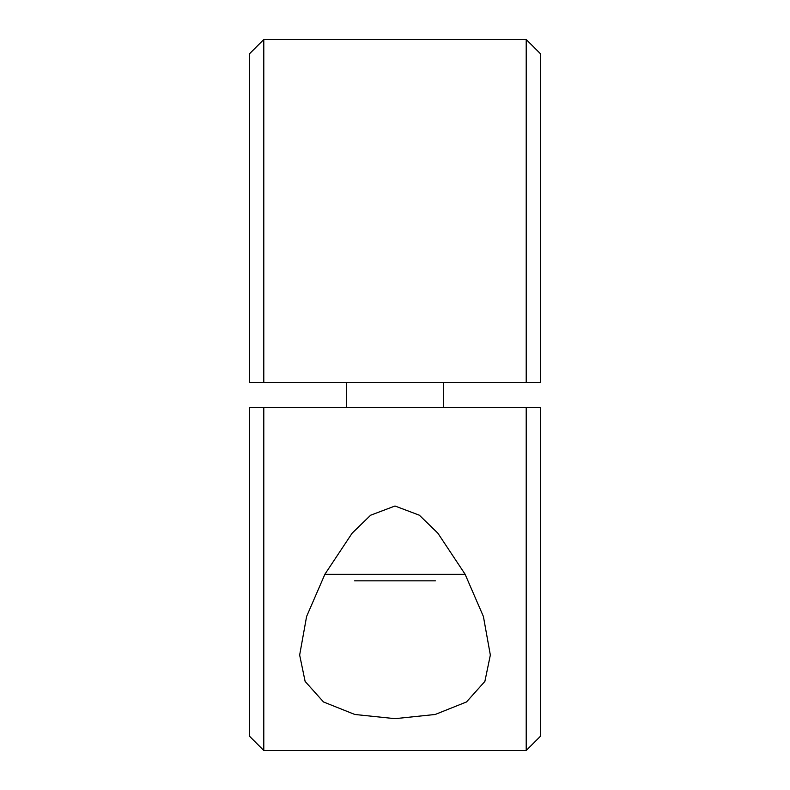 <?xml version="1.0" encoding="UTF-8"?>
<svg xmlns="http://www.w3.org/2000/svg" width="790" height="790" viewBox="0 0 790 790"><rect width="100%" height="100%" fill="white"/><g stroke="black" fill="none" stroke-linecap="round" stroke-linejoin="round"><path stroke-width="1.19" d="M526.209 407.443L540.429 407.443L540.429 736.28L526.209 750.5L526.209 407.443L249.571 407.443L249.571 736.28L263.791 750.5L263.791 407.443M526.209 750.5L263.791 750.5M395 506.005L419.372 515.218L437.858 533.171L465.063 574.182L483.401 616.476L490.343 655.058L484.872 681.434L466.475 701.974L435.181 714.476L395 718.663L354.819 714.476L323.525 701.974L305.128 681.434L299.657 655.058L306.599 616.476L324.937 574.182L352.143 533.171L370.629 515.218L395 506.005M263.791 382.558L249.571 382.558L249.571 53.72L263.791 39.5L263.791 382.558L540.429 382.558L540.429 53.72L526.209 39.5L526.209 382.558M263.791 39.5L526.209 39.5M354.601 580.828L435.399 580.828M324.838 574.37L465.162 574.37M346.524 382.558L346.524 407.443M443.476 382.558L443.476 407.443"/></g></svg>
